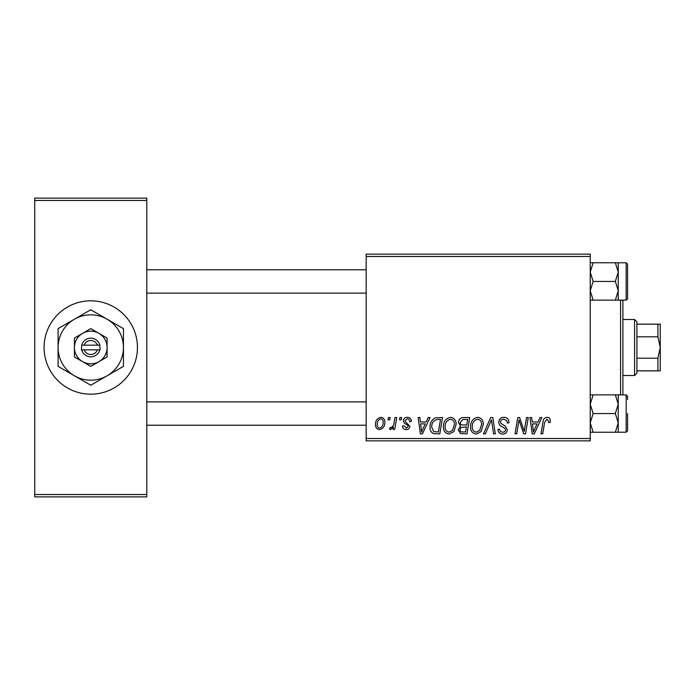 <?xml version="1.0" encoding="UTF-8"?>
<svg xmlns="http://www.w3.org/2000/svg" width="695" height="695" viewBox="0 0 695 695"><rect width="100%" height="100%" fill="white"/><g stroke="black" fill="none" stroke-linecap="round" stroke-linejoin="round"><path stroke-width="1.04" d="M90.767 300.822A46.678 46.678 0 0 0 44.089 347.5A46.678 46.678 0 0 0 90.767 394.178A46.678 46.678 0 0 0 137.445 347.5A46.678 46.678 0 0 0 90.767 300.822M366.169 254.144L590.229 254.144L590.229 256.472L366.169 256.472L366.169 254.144M426.2 421.978L428.207 417.521L430.049 417.521L422.456 433.854L420.379 433.854L418.147 417.521L419.849 417.521L420.397 421.978L426.2 421.978M458.465 422.603C458.674 419.589 460.238 417.895 463.174 417.521L469.716 417.521L466.953 433.854L460.507 433.584L458.257 429.884L460.507 425.896L458.465 422.603M547 417.304C549.215 417.452 550.336 418.651 550.344 420.909L550.197 422.395L548.485 422.612L548.642 421.187L546.887 419.215L544.663 422.291L542.699 433.854L540.979 433.854L543.004 421.882C543.203 419.224 544.533 417.704 547 417.304M524.812 427.486L526.558 417.521L528.278 417.521L525.481 433.854L523.691 433.854L519.017 419.988L516.741 433.854L515.021 433.854L517.784 417.521L519.573 417.521L524.282 431.36L524.812 427.486M498.784 422.108C499.088 419.042 500.8 417.443 503.91 417.304C507.333 417.487 509.018 419.337 508.966 422.838L507.272 423.038L506.837 420.631L503.797 419.215C501.868 419.207 500.765 420.119 500.478 421.952L500.921 423.377L505.343 426.165L507.272 429.736C507.055 432.533 505.534 433.975 502.702 434.071C499.74 433.889 498.15 432.307 497.924 429.336L499.618 429.18C499.792 431.074 500.843 432.073 502.754 432.16C504.414 432.186 505.352 431.413 505.569 429.831L504.935 428.372L502.007 426.678C499.914 425.844 498.836 424.324 498.784 422.108M483.511 433.854L490.653 417.521L492.816 417.521L495.318 433.854L493.606 433.854L491.461 419.849L485.345 433.854L483.511 433.854M470.567 426.791C470.532 421.604 472.904 418.442 477.682 417.304C481.444 417.99 483.32 420.345 483.294 424.367L481.053 431.604L476.205 434.071C472.331 433.359 470.445 430.935 470.567 426.791M366.169 438.528L590.229 438.528L590.229 440.856L366.169 440.856L366.169 256.472M590.229 438.528L590.229 256.472M375.509 424.645C375.404 420.666 377.168 418.216 380.799 417.304C383.492 417.66 384.839 419.241 384.848 422.039C385.004 426.183 383.214 428.711 379.47 429.614C376.751 429.18 375.43 427.521 375.509 424.645M538.017 421.978L540.024 417.521L541.865 417.521L534.273 433.854L532.205 433.854L529.964 417.521L531.666 417.521L532.214 421.978L538.017 421.978M443.401 426.791C443.375 421.604 445.747 418.442 450.525 417.304C454.287 417.99 456.155 420.345 456.137 424.367L453.896 431.604L449.048 434.071C445.174 433.359 443.288 430.935 443.401 426.791M435.096 417.912L442.559 417.521L439.796 433.854L433.637 433.645C431.03 432.368 429.831 430.214 430.04 427.173C429.936 423.003 431.621 419.919 435.096 417.912M407.313 417.304C409.902 417.408 411.249 418.746 411.362 421.335L409.668 421.761C409.737 419.98 408.929 418.989 407.235 418.79L405.003 420.614L405.359 421.648L409.876 426.235C409.685 428.389 408.504 429.51 406.323 429.614C403.943 429.553 402.657 428.355 402.457 426.009L404.151 425.792L406.401 428.129L408.182 426.495L408.017 425.531L404.16 422.908L403.3 420.744C403.621 418.477 404.959 417.33 407.313 417.304M399.512 419.849L399.912 417.521L401.606 417.521L401.25 419.849L399.512 419.849M388.053 419.849L388.453 417.521L390.147 417.521L389.791 419.849L388.053 419.849M394.135 422.273L394.995 417.521L396.715 417.521L394.708 429.397L392.988 429.397L393.422 426.947L390.668 429.614L389.513 429.18L390.19 427.329L391.042 427.703C393.014 426.591 394.039 424.784 394.135 422.273M34.75 198.127L146.784 198.127L146.784 200.464L34.75 200.464L34.75 198.127M146.784 494.536L146.784 496.873L34.75 496.873L34.75 494.536L146.784 494.536L146.784 200.464M34.75 494.536L34.75 200.464M379.54 428.129C382.111 427.19 383.31 425.218 383.145 422.221C383.275 420.345 382.493 419.198 380.791 418.79C378.297 419.78 377.107 421.735 377.203 424.654C377.072 426.539 377.845 427.694 379.54 428.129M479.724 430.344L481.6 424.289C481.618 421.422 480.271 419.728 477.561 419.215C473.929 420.31 472.157 422.899 472.261 426.973C472.192 429.901 473.53 431.63 476.266 432.16L479.724 430.344M534.829 428.728L537.087 423.881L532.457 423.881L533.473 432.073L534.829 428.728M465.554 431.942L466.415 426.852L460.889 427.529L459.951 429.814C460.099 431.404 460.993 432.108 462.644 431.942L465.554 431.942M466.745 424.949L467.674 419.433L462.818 419.511L460.168 422.647C460.333 424.341 461.324 425.114 463.139 424.949L466.745 424.949M452.558 430.344L454.434 424.289C454.452 421.422 453.114 419.728 450.403 419.215C446.763 420.31 445 422.899 445.104 426.973C445.035 429.901 446.372 431.63 449.1 432.16L452.558 430.344M423.012 428.728L425.27 423.881L420.64 423.881L421.657 432.073L423.012 428.728M438.397 431.942L440.517 419.433L438.328 419.433C433.828 419.849 431.63 422.464 431.734 427.269L433.784 431.673L438.397 431.942M622.902 300.118L622.902 394.882M620.574 394.882L620.574 300.118M366.169 293.116L146.784 293.116M366.169 269.782L146.784 269.782M618.237 422.89L618.237 413.551L618.237 422.89L615.353 432.229L618.237 432.229L618.237 422.89L615.353 413.551L593.122 413.551L590.229 404.212L593.122 394.873L615.353 394.873L618.237 404.212L615.353 413.551M627.576 413.551L627.576 430.822L627.576 413.551M590.229 432.229L593.122 432.229L590.229 422.89L593.122 413.551M593.122 432.229L615.353 432.229M593.122 394.873L590.229 394.873M618.237 404.212L618.237 413.551L618.237 394.873L615.353 394.873M146.784 401.884L366.169 401.884M146.784 425.218L366.169 425.218M590.229 300.127L593.122 300.127L590.229 290.788L593.122 281.449L590.229 272.11L593.122 262.771L615.353 262.771L618.237 272.11L618.237 290.788L615.353 300.127L618.237 300.127L618.237 272.11L615.353 281.449L618.237 290.788M618.237 300.118L626.178 300.118L626.178 262.78L627.576 264.178L627.576 298.72L627.576 267.445M593.122 300.127L615.353 300.127M593.122 281.449L615.353 281.449M593.122 262.771L590.229 262.771M618.237 272.11L618.237 262.771L615.353 262.771M627.576 399.547L627.576 396.28L626.178 394.882L618.237 394.882M634.578 319.491L636.907 321.828L636.907 373.172L634.578 375.509L634.578 319.491L622.902 319.491M657.913 324.157L660.25 324.157L660.25 347.5L657.913 336.806L657.913 324.157L636.907 324.157M636.907 358.194L657.913 358.194L660.25 347.5L660.25 370.843L657.913 370.843L657.913 358.194M636.907 336.806L657.913 336.806M636.907 370.843L657.913 370.843M84.165 349.837L100.097 349.837L99.802 345.163A9.339 9.339 0 0 0 81.723 345.163L81.428 349.837L84.165 349.837A7.002 7.002 0 0 0 97.37 349.837M81.723 349.837A9.339 9.339 0 0 0 99.802 349.837M107.1 338.065L90.767 328.631L82.592 333.348L74.426 338.065L74.426 356.935L90.767 366.369L107.1 356.935L107.1 338.065M90.767 328.631L74.426 338.065L74.426 347.5A16.341 16.341 0 0 0 82.592 361.652L90.767 366.369L98.933 361.652A16.341 16.341 0 0 0 98.933 333.348A16.341 16.341 0 0 0 74.426 347.5M102.851 359.385L107.1 356.935M107.1 375.795A32.674 32.674 0 0 0 107.1 319.205A32.674 32.674 0 0 0 58.093 347.5A32.674 32.674 0 0 0 107.1 375.795L123.441 366.369L123.441 328.631L90.767 309.77L58.093 328.631L58.093 366.369L90.767 385.23L107.1 375.795M82.592 361.652A16.341 16.341 0 0 0 98.933 361.652M99.802 345.163L81.723 345.163M97.37 345.163A7.002 7.002 0 0 0 84.165 345.163M618.237 432.221L626.178 432.221L627.576 430.822L626.178 432.221L626.178 394.882L627.576 396.28M627.576 264.178L626.178 262.78L618.237 262.78M626.178 300.118L627.576 298.72M634.578 375.509L622.902 375.509"/></g></svg>
